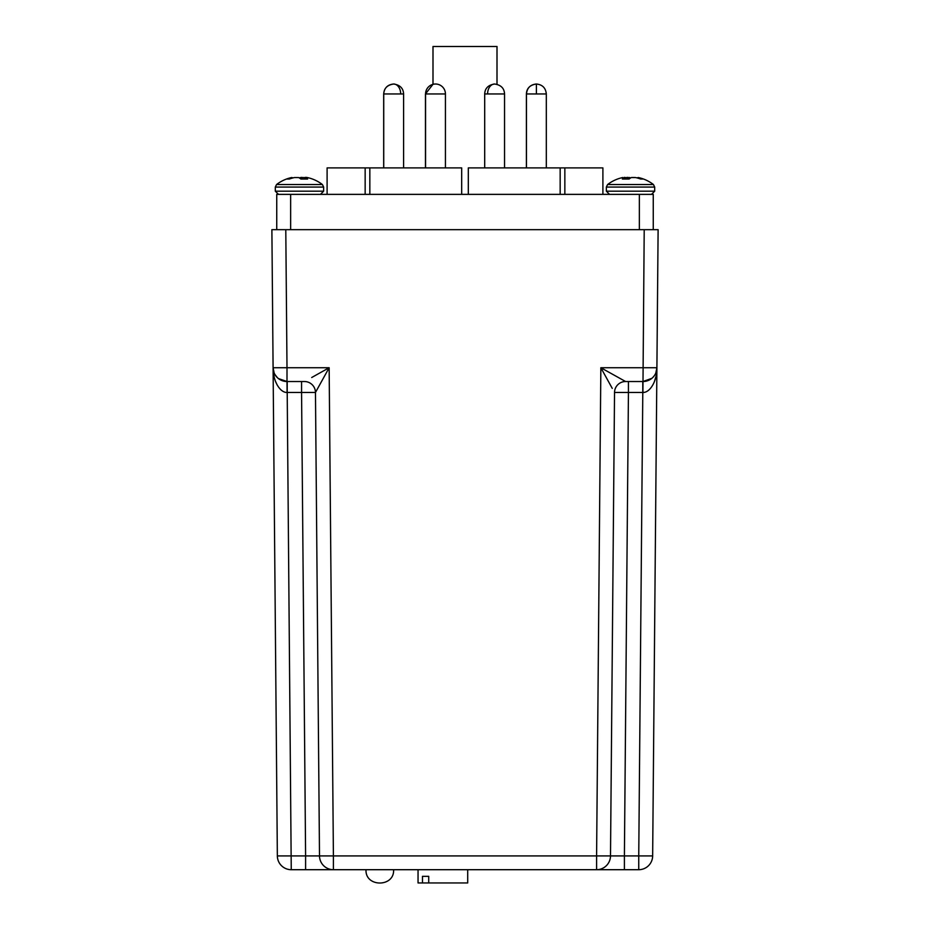 <?xml version="1.0" encoding="UTF-8"?>
<svg xmlns="http://www.w3.org/2000/svg" width="930" height="930" viewBox="0 0 930 930"><rect width="100%" height="100%" fill="white"/><g stroke="black" fill="none" stroke-linecap="round" stroke-linejoin="round"><path stroke-width="1.4" d="M622.821 177.525L622.577 177.572A37.491 34.491 77.1 0 0 620.74 178.014A37.491 37.491 0 0 0 607.592 184.547L606.36 187.058L654.685 187.058L653.453 184.547L607.592 184.547L606.36 187.058L606.36 191.185L609.534 194.37M624.39 177.525L624.518 179.025L624.332 177.572A37.491 14.31 84.6 0 0 622.379 179.025L629.145 179.025A37.491 14.31 -84.6 0 1 631.331 177.572L635.574 177.572A37.491 34.491 77.1 0 1 640.596 179.025L643.409 179.025A37.491 34.491 -77.1 0 0 640.305 178.014A37.491 34.491 -77.1 0 0 638.468 177.572L636.852 177.863M630.528 178.014A37.491 14.31 84.6 0 0 629.726 177.572L625.471 177.572A37.491 34.491 -77.1 0 0 624.414 177.804M293.148 177.863L291.532 177.572A37.491 34.491 77.1 0 0 289.683 178.014A37.491 34.491 77.1 0 0 286.591 179.025L289.404 179.025A37.491 34.491 -77.1 0 1 294.426 177.572L298.67 177.572A37.491 14.31 84.6 0 1 300.855 179.025L307.621 179.025A37.491 14.31 -84.6 0 0 305.668 177.572L307.423 177.572A37.491 34.491 -77.1 0 1 309.26 178.014L309.26 178.014A37.491 34.491 -77.1 0 0 307.423 177.572M275.315 187.058L275.315 191.185L323.64 191.185L323.64 187.058L322.408 184.547L323.64 187.058L275.315 187.058L276.547 184.547L322.408 184.547A37.491 37.491 0 0 0 309.26 178.014M307.179 177.525L305.633 177.328L305.482 179.025L305.586 177.804A37.491 34.491 77.1 0 0 304.529 177.572L300.274 177.572A37.491 14.31 -84.6 0 0 299.472 178.014M308.272 194.37L310.748 194.37M504.548 167.888L504.548 93.953C504.281 88.28 500.968 84.967 494.621 84.014A9.928 7.022 90 0 0 487.599 93.953L484.693 93.953L484.693 167.888M400.679 93.953A9.928 7.022 -90 0 0 393.657 84.014C400.005 84.967 403.318 88.269 403.597 93.953L383.683 93.953L383.683 167.888M418.047 869.701L418.047 882.954L422.476 882.954L422.476 876.327L428.718 876.327L428.718 882.954L467.709 882.954L467.709 869.701M428.718 882.954L422.476 882.954M422.476 876.327L428.718 876.327M546.317 167.888L546.317 93.953C545.724 87.932 542.411 84.618 536.389 84.014L536.389 93.953L526.403 93.953L526.403 167.888M526.403 93.953C526.682 88.269 529.995 84.967 536.343 84.014L536.366 84.014C530.367 84.618 527.054 87.932 526.461 93.953L526.461 167.888M445.435 167.888L445.435 93.953A9.928 9.928 0 0 0 435.496 84.014A9.928 9.928 0 0 0 425.568 93.953L425.568 167.888M612.254 388.38L600.85 367.734L656.906 367.734L652.651 855.926A13.904 13.904 0 0 1 638.747 869.701L291.253 869.701A13.904 13.904 0 0 1 277.349 855.926L271.886 229.675L273.094 367.734L286.998 367.734L285.789 229.675L271.886 229.675M273.455 373L274.141 376.836M275.489 381.335L277.268 385.171M333.405 869.701A13.904 13.904 0 0 1 319.502 855.926L333.405 855.926L333.405 869.701A13.904 13.904 0 0 1 319.502 855.926L315.468 392.46L319.502 855.926L315.468 392.46L287.207 392.46L291.253 869.701A13.904 13.904 0 0 1 277.349 855.926L319.502 855.926L305.598 855.926L301.564 392.46L301.564 381.521L304.424 381.521L286.998 381.521L287.091 392.46C280.116 392.82 272.85 381.172 273.094 367.734L274.106 372.825L273.094 367.734A13.904 13.904 0 0 0 286.998 381.521L278.454 378.591M277.384 377.661L274.908 374.488M624.402 869.701L624.402 855.926L610.499 855.926L614.532 392.46L628.436 392.46L628.436 381.521L625.576 381.521L643.002 381.521A13.904 13.904 0 0 0 656.906 367.734L658.115 229.675L285.789 229.675M655.79 373.07L656.906 367.734L658.115 229.675M311.713 377.51L329.15 367.734L315.468 392.46A11.032 11.032 90 0 0 304.424 381.521A11.032 11.032 0 0 1 315.468 392.46A11.032 11.032 0 0 0 304.424 381.521M273.094 367.734A13.904 13.904 0 0 0 286.998 381.521L286.998 367.734L329.15 367.734L333.405 855.926L596.595 855.926L600.85 367.734L625.576 381.521A11.032 11.032 -90 0 0 614.532 392.46L610.499 855.926A13.904 13.904 0 0 1 596.595 869.701L596.595 855.926L610.499 855.926A13.904 13.904 0 0 1 596.595 869.701M656.906 367.734L656.906 367.769C657.15 381.172 649.884 392.82 642.909 392.46L643.002 381.521L651.849 378.347M653.79 376.383L654.453 375.499M654.302 375.72L652.941 377.348M642.793 381.521L642.793 392.46L644.374 392.309M654.522 381.3L655.836 376.917M638.747 855.926L652.651 855.926A13.904 13.904 0 0 1 638.747 869.701L638.747 855.926L624.402 855.926L628.436 392.46L642.793 392.46L638.747 855.926M614.532 392.46A11.032 11.032 0 0 1 625.576 381.521A11.032 11.032 0 0 0 614.532 392.46L610.499 855.926M627.715 179.025L627.657 177.328L628.262 179.025M625.448 179.025L625.774 177.525L625.75 179.025M635.271 177.525L631.493 177.525M301.739 179.025L301.797 177.328L302.285 179.025M294.426 177.572A37.491 34.491 -77.1 0 0 293.369 177.804L293.369 177.804M497.004 84.305L497.004 46.5L432.996 46.5L432.996 84.339M290.648 229.675L290.648 194.37L276.745 194.37L276.745 229.675M653.255 229.675L653.255 194.37L639.352 194.37L639.352 229.675M290.648 194.37L639.352 194.37M365.153 194.37L365.153 167.888L327.104 167.888L327.104 194.37M365.153 167.888L369.838 167.888L369.838 194.37M461.687 194.37L461.687 167.888L369.838 167.888M560.162 194.37L560.162 167.888L468.313 167.888L468.313 194.37M560.162 167.888L564.847 167.888L564.847 194.37M602.896 167.888L602.896 194.37L602.896 167.888L564.847 167.888M445.435 93.953L425.452 93.953L425.452 167.888M393.657 84.014C387.322 84.967 384.009 88.269 383.73 93.953L383.73 167.888M403.597 93.953L403.597 167.888M654.685 187.058L654.685 191.185L606.36 191.185M624.46 179.025L624.332 177.572M629.633 178.63L629.552 177.525M629.726 177.572L629.784 178.514M638.189 178.223L638.224 177.525M638.468 177.572L638.433 178.293M300.216 178.514L300.274 177.572M300.448 177.525L300.367 178.63M304.25 179.025L304.226 177.525M304.529 177.572L304.552 179.025M305.482 179.025L305.61 177.525M305.668 177.572L305.54 179.025M291.567 178.293L291.532 177.572M291.776 177.525L291.811 178.223M504.548 93.953L487.599 93.953M393.611 84.014L393.634 84.014C387.589 84.618 384.276 87.932 383.683 93.953M546.317 93.953L536.389 93.953M643.002 381.521L644.211 229.675M305.598 869.701L305.598 855.926M287.207 392.46L287.207 381.521M654.685 191.185L651.512 194.37M653.453 184.547A37.491 37.491 0 0 0 640.305 178.014M624.518 179.025L624.367 177.328M323.64 191.185L320.466 194.37M275.315 191.185L278.489 194.37M289.683 178.014A37.491 37.491 0 0 0 276.547 184.547M494.621 84.014C488.273 84.967 484.972 88.269 484.693 93.953M425.452 93.953L432.996 84.305M366.013 869.701C364.99 887.452 394.622 887.452 393.599 869.701"/></g></svg>
